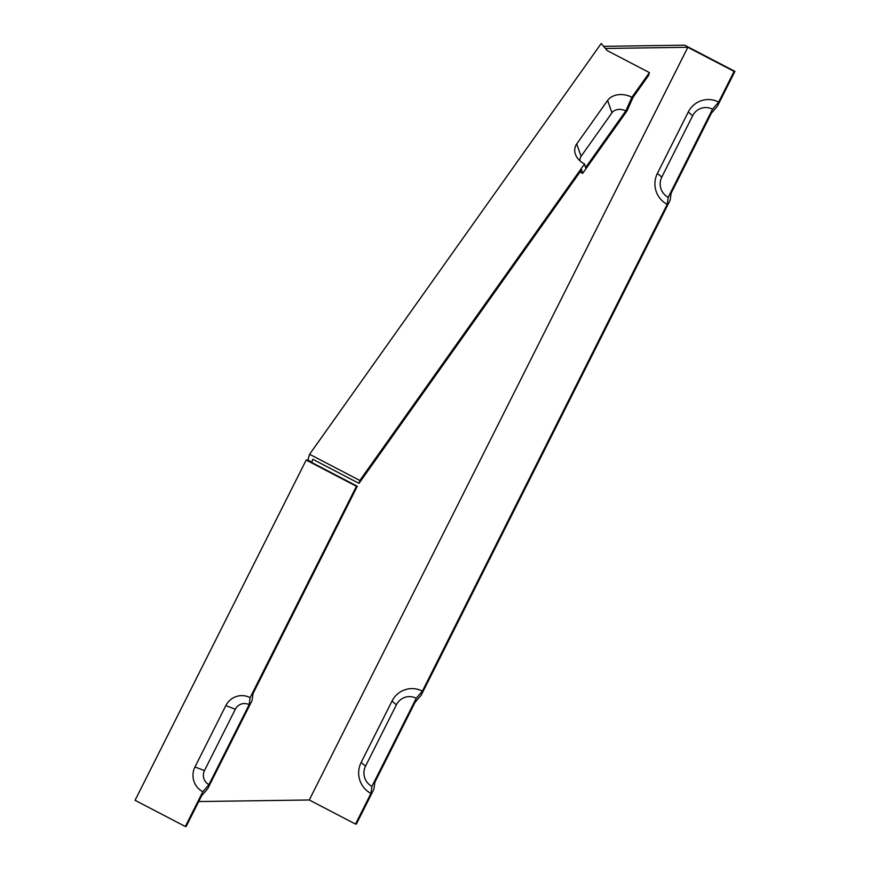 <?xml version="1.0" encoding="UTF-8"?>
<svg xmlns="http://www.w3.org/2000/svg" width="870" height="870" viewBox="0 0 870 870"><rect width="100%" height="100%" fill="white"/><g stroke="black" fill="none" stroke-linecap="round" stroke-linejoin="round"><path stroke-width="1.3" d="M625.78 110.936L631.903 97.266A18.39 13.909 -163.6 0 0 607.586 100.485L576.69 143.996A18.39 13.909 -163.6 0 0 577.017 157.416A18.39 13.909 -163.6 0 0 584.531 163.984L585.553 167.616L625.78 110.936A10.429 7.884 16.4 0 0 611.991 112.763L581.106 156.285A10.429 7.884 -163.6 0 0 580.072 160.928M688.257 112.056L692.661 115.721L661.798 177.078A15.018 14.757 -90.8 0 0 668.214 197.305L712.519 109.207L718.653 102.084A22.979 22.576 -90.8 0 0 688.257 112.056L657.405 173.413A22.979 22.576 -90.8 0 0 667.214 204.352L668.214 197.305M692.661 115.721A15.018 14.757 89.2 0 1 712.519 109.207M416.251 698.262L422.385 691.139A22.979 22.576 -90.8 0 0 391.989 701.111L361.137 762.479A22.979 22.576 -90.8 0 0 370.946 793.407L371.947 786.36L416.251 698.262A15.018 14.757 -90.8 0 0 396.394 704.787L365.53 766.144A15.018 14.757 -90.8 0 0 371.947 786.36M422.385 691.139L667.214 204.352M718.653 102.084L734.084 71.405L734.932 71.394L684.679 45.186L604.008 46.328M198.719 801.553L309.285 799.987L687.844 47.295L734.084 71.405M309.285 799.987L355.515 824.086L370.946 793.407M355.515 824.086L356.374 824.075L373.861 789.307L374.861 782.26L415.055 702.34L421.178 695.217L670.128 200.241L671.129 193.194L711.323 113.285L717.445 106.162L734.932 71.394M580.149 171.836A15.018 11.364 16.4 0 0 582.639 173.402L581.617 169.77L358.995 483.361L359.843 480.479L309.589 454.281L307.893 460.045L306.186 460.067L135.067 800.302L185.321 826.5L202.808 791.733L208.941 784.609A10.429 10.244 89.2 0 1 204.483 770.581L235.346 709.213A10.429 10.244 89.2 0 1 249.124 704.689L250.125 697.642L356.439 486.276L306.186 460.067M631.903 97.266L649.411 72.602L648.563 75.483L633.11 97.244L626.998 110.925L582.639 173.402M185.321 826.5L186.169 826.489L201.601 795.811L207.734 788.688L252.039 700.589L253.039 693.542L357.287 486.254L311.058 462.155L311.917 462.144L312.765 459.262L358.995 483.361M202.808 791.733A18.39 18.063 89.2 0 1 194.956 766.981L225.819 705.624A18.39 18.063 89.2 0 1 250.125 697.642M584.531 163.984L359.843 480.479M309.589 454.281L601.213 43.5L607.195 50.59L649.411 72.602M357.287 486.254L356.439 486.276M208.941 784.609L249.124 704.689M605.694 48.459L687.844 47.295M311.917 462.144L307.893 460.045M576.69 143.996L581.106 156.285M607.586 100.485L611.991 112.763M657.405 173.413L661.798 177.078M391.989 701.111L396.394 704.787M361.137 762.479L365.53 766.144M194.956 766.981L204.483 770.581M225.819 705.624L235.346 709.213"/></g></svg>
